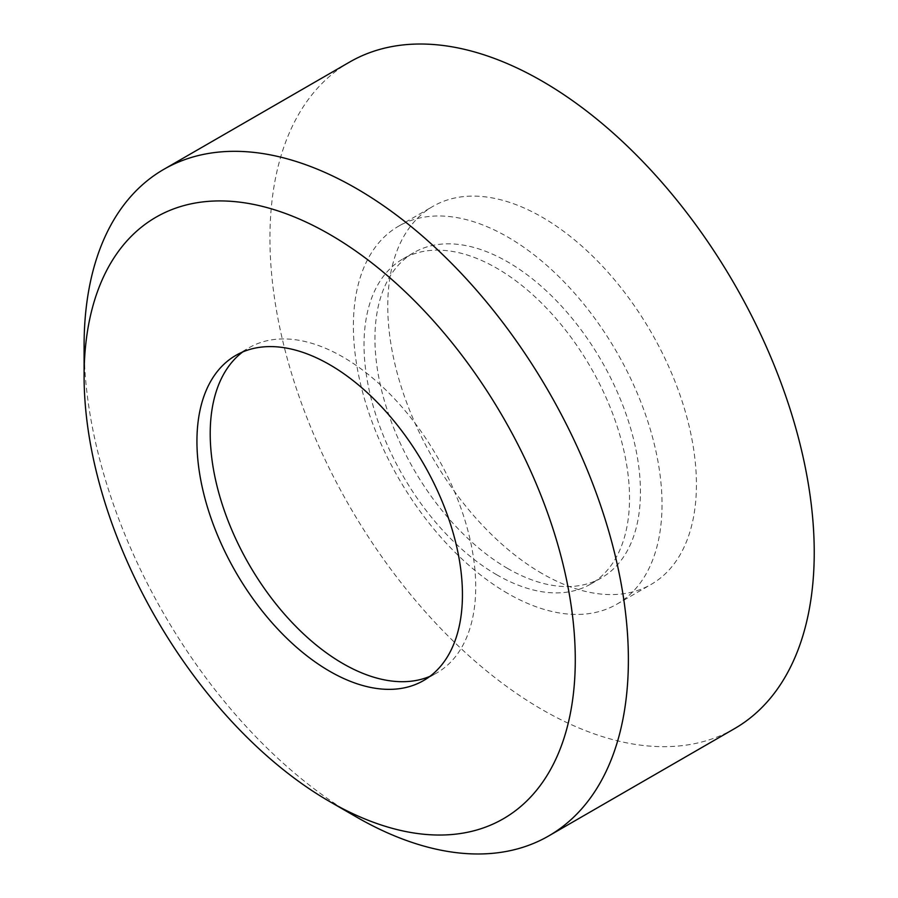 <?xml version="1.0" encoding="UTF-8"?>
<svg xmlns="http://www.w3.org/2000/svg" width="898" height="898" viewBox="0 0 898 898"><rect width="100%" height="100%" fill="white"/><g stroke="black" fill="none" stroke-linecap="round" stroke-linejoin="round"><path stroke-width="0.67" stroke-dasharray="4.49 3.37" d="M242.696 351.971A187.738 108.389 60 0 1 249.094 347.728A187.738 108.389 60 0 1 342.957 357.022A187.738 108.389 60 0 1 465.613 522.468A187.738 108.389 60 0 1 436.832 672.905A187.738 108.389 60 0 1 429.962 676.329M507.696 568.49A187.738 108.389 60 0 1 385.051 403.056A187.738 108.389 60 0 1 413.832 252.619A187.738 108.389 60 0 1 507.696 261.913A187.738 108.389 60 0 1 630.34 427.358A187.738 108.389 60 0 1 601.57 577.796A187.738 108.389 60 0 1 507.696 568.49M496.774 574.799A187.738 108.389 60 0 1 374.129 409.365A187.738 108.389 60 0 1 402.91 258.927A187.738 108.389 60 0 1 496.774 268.221A187.738 108.389 60 0 1 619.418 433.655A187.738 108.389 60 0 1 590.648 584.104A187.738 108.389 60 0 1 496.774 574.799M542.089 573.553A218.248 126.001 60 0 1 399.509 381.223A218.248 126.001 60 0 1 432.971 206.338A218.248 126.001 60 0 1 542.089 217.148A218.248 126.001 60 0 1 684.669 409.477A218.248 126.001 60 0 1 651.218 584.362A218.248 126.001 60 0 1 542.089 573.553M507.696 593.41A218.248 126.001 60 0 1 365.127 401.08A218.248 126.001 60 0 1 398.577 226.195A218.248 126.001 60 0 1 507.696 237.005A218.248 126.001 60 0 1 650.275 429.334A218.248 126.001 60 0 1 616.825 604.208A218.248 126.001 60 0 1 507.696 593.41M734.519 728.648A384.86 222.199 60 0 1 542.089 709.588A384.86 222.199 60 0 1 290.66 370.447A384.86 222.199 60 0 1 349.659 62.041M356.225 816.888A384.86 222.199 60 0 1 84.098 345.528M235.815 355.395L249.094 347.728M402.91 258.927L413.832 252.619M398.577 226.195L432.971 206.338M616.825 604.208L651.218 584.362M590.648 584.104L601.57 577.796M423.553 680.572L436.832 672.905"/><path stroke-width="1.35" d="M429.962 676.329A187.738 108.389 60 0 1 342.957 663.6A187.738 108.389 60 0 1 222.188 504.227A187.738 108.389 60 0 1 242.696 351.971M329.689 671.266A187.738 108.389 60 0 1 207.045 505.832A187.738 108.389 60 0 1 235.815 355.395A187.738 108.389 60 0 1 329.689 364.689A187.738 108.389 60 0 1 452.334 530.123A187.738 108.389 60 0 1 423.553 680.572A187.738 108.389 60 0 1 329.689 671.266M84.098 376.183L84.098 345.528A384.86 222.199 60 0 1 163.806 169.352A384.86 222.199 60 0 1 356.237 188.412A384.86 222.199 60 0 1 607.665 527.553A384.86 222.199 60 0 1 548.667 835.959A384.86 222.199 60 0 1 356.237 816.888L356.237 816.888A384.86 222.199 60 0 1 356.225 816.888L329.689 801.566A347.313 200.523 60 0 1 329.678 801.566A347.313 200.523 60 0 1 84.098 376.183A347.313 200.523 60 0 1 329.689 234.389A347.313 200.523 60 0 1 575.281 659.772A347.313 200.523 60 0 1 329.689 801.566L356.237 816.888M163.806 169.352L349.659 62.041A384.86 222.199 60 0 1 542.089 81.112A384.86 222.199 60 0 1 793.518 420.253A384.86 222.199 60 0 1 734.519 728.648L548.667 835.959"/></g></svg>
